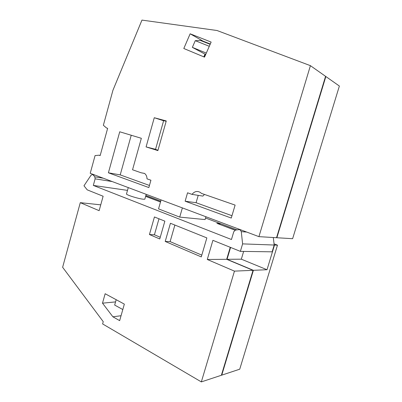 <?xml version="1.0" encoding="UTF-8"?>
<svg xmlns="http://www.w3.org/2000/svg" width="402" height="402" viewBox="0 0 402 402"><rect width="100%" height="100%" fill="white"/><g stroke="black" fill="none" stroke-linecap="round" stroke-linejoin="round"><path stroke-width="0.6" d="M99.048 155.197L100.163 155.584L107.641 128.318L106.51 127.977L103.364 125.268L112.932 90.284L141.961 20.1L216.99 30.502L310.414 65.662L258.923 236.647L90.224 173.307L95.068 155.589L99.048 155.197L100.204 155.438M119.731 131.786L141.343 138.293L132.539 169.78L141.102 172.765L144.614 173.463C146.147 174.664 146.946 176.458 147.011 178.845L150.921 180.232L148.851 187.563L108.404 172.8L119.731 131.786M185.131 201.196L187.553 192.799L192.005 194.372C194.593 191.236 197.442 190.648 200.563 192.613L201.377 193.362L235.11 205.1L231.271 218.06L185.131 201.196L196.086 202.719L198.226 195.362M146.082 146.921L157.891 150.589L166.267 120.942L154.273 117.726L146.082 146.921L155.554 149.298M190.146 33.798L183.804 48.501L204.517 57.149L211.14 42.079L190.146 33.798L203.04 41.135L210.291 44.014M310.414 65.662L325.57 76.33L276.536 237.718L258.923 236.647M144.549 173.418L141.102 172.765M108.404 172.8L120.213 174.885L149.443 185.458M120.213 174.885L131.233 135.248M204.472 194.442L202.844 196.096L192.005 194.372M231.964 215.718L196.086 202.719M154.273 117.726L163.609 120.751M166.167 121.303L163.644 120.625L155.514 149.433L158.001 150.202M202.909 41.441L203.04 41.135M210.156 44.326L200.382 40.436L195.266 40.672L192.362 47.356L205.015 54.149L203.824 56.858M195.266 40.672L209.291 46.295M192.362 47.356L206.301 53.089M205.015 54.149L205.678 54.511M205.377 54.345L204.206 57.019M276.566 237.622L276.867 237.738L325.851 76.531L325.545 76.41M325.851 76.531L339.373 86.043L292.626 238.693L276.867 237.738M112.193 181.553L95.123 178.835L93.319 185.422L231.457 239.517L233.793 231.652L235.542 230.05L239.044 229.637L240.381 230.009L241.275 231.658L242.607 243.883L240.371 251.371L212.909 240.341L207.276 259.476L234.461 271.129L201.337 381.9L221.371 375.272L253.039 270.33L234.461 271.129M95.123 178.835L94.807 176.835L103.334 178.227M201.337 381.9L102.61 323.932L103.244 321.67L62.627 267.28L80.284 202.663L99.133 210.673L103.123 196.241L87.234 189.855L83.973 185.789L91.128 175.081L92.847 174.548L94.807 176.835M112.887 316.791L102.5 303.173L105.148 293.731L124.344 304.123L119.655 320.64L112.887 316.791L121.047 315.736M165.207 241.446L170.433 223.276L206.854 237.904L201.276 256.903L165.207 241.446L170.111 241.617L174.88 225.065M164.86 221.15L154.438 216.964L149.433 234.532L159.76 238.959L164.86 221.15M242.607 243.883L274.194 245.034L272.134 251.823L240.371 251.371M273.3 237.517L274.194 245.034M205.548 218.015L220.537 223.673L216.894 223.341L235.004 230.2M160.498 201.995L145.635 196.367M127.494 190.382L93.319 185.422M126.529 193.834L126.479 194.01C126.479 194.995 137.755 198.568 142.685 199.136C144.273 199.337 145.016 199.266 144.911 198.935L146.212 194.327M161.091 199.915L158.539 208.874L179.719 217.105L205.09 219.577L205.919 216.743M80.284 202.663L100.741 204.849M207.276 259.476L226.678 259.305L253.039 270.33M226.678 259.305L230.251 247.305M115.565 301.892L102.5 303.173M201.799 255.119L170.111 241.617M149.433 234.532L154.418 234.783L160.242 237.265M158.986 218.788L154.418 234.783M179.719 217.105L182.377 207.904M274.179 244.918L274.511 245.044L267.013 269.727L241.321 259.179L227.05 259.305L230.577 247.436M241.321 259.179L243.647 251.416M235.14 230.145L217.753 223.668M227.05 259.305L253.391 270.315L221.748 375.146L221.457 374.981M145.876 195.508L160.75 201.116M217.783 223.577L221.07 223.874L236.994 229.879M274.053 243.858L277.481 245.155L239.738 369.192L221.748 375.146M160.524 201.91L145.66 196.287M253.391 270.315L267.013 269.727M274.511 245.044L277.481 245.155M122.806 309.545L114.665 305.068L116.183 299.706M241.275 231.658L246.687 232.049M93.123 174.795L95.048 175.116M240.381 230.009L241.471 230.095M92.847 174.548L94.073 174.749M126.479 194.01L128.273 187.593"/></g></svg>
